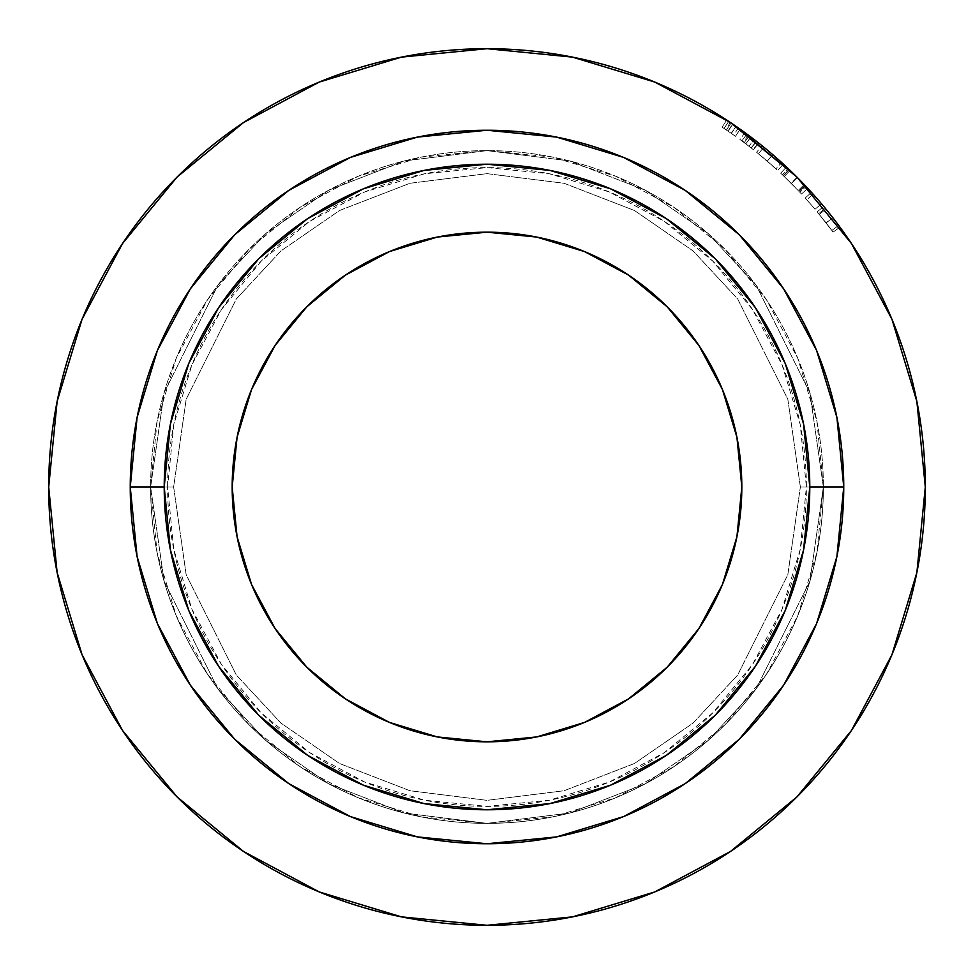 <?xml version="1.0" encoding="UTF-8"?>
<svg xmlns="http://www.w3.org/2000/svg" width="974" height="974" viewBox="0 0 974 974"><rect width="100%" height="100%" fill="white"/><g stroke="black" fill="none" stroke-linecap="round" stroke-linejoin="round"><path stroke-width="0.73" stroke-dasharray="4.87 3.65" d="M823.371 487L809.918 581.186L756.092 688.825L708.171 740.435L645.287 783.802L569.802 813.022L487 823.371L404.198 813.022L328.713 783.802L265.829 740.435L217.908 688.825L164.082 581.186L150.629 487L173.64 487L186.168 574.745L236.305 675.019L280.95 723.098L339.536 763.494L409.859 790.718L487 800.36L564.141 790.718L634.464 763.494L693.05 723.098L737.695 675.019L787.832 574.745L800.36 487L823.371 487L800.36 487L787.832 399.255L737.695 298.981L693.05 250.902L634.464 210.506L564.141 183.282L487 173.64L409.859 183.282L339.536 210.506L280.95 250.902L236.305 298.981L186.168 399.255L173.64 487L150.629 487L164.082 392.814L217.908 285.175L265.829 233.565L328.713 190.198L404.198 160.978L487 150.629L569.802 160.978L645.287 190.198L708.171 233.565L756.092 285.175L809.918 392.814L823.371 487A336.371 336.371 0 0 1 487 823.371A336.371 336.371 0 0 1 150.629 487L167.613 487A319.387 319.387 0 0 0 487 806.387A319.387 319.387 0 0 0 806.387 487L823.371 487A336.371 336.371 0 0 1 487 823.371A336.371 336.371 0 0 1 150.629 487A336.371 336.371 0 0 0 487 823.371A336.371 336.371 0 0 0 823.371 487L809.918 392.814L756.092 285.175L708.171 233.565L645.287 190.198L569.802 160.978L487 150.629L404.198 160.978L328.713 190.198L265.829 233.565L217.908 285.175L164.082 392.814L150.629 487L173.64 487L186.168 399.255L236.305 298.981L280.95 250.902L339.536 210.506L409.859 183.282L487 173.64L564.141 183.282L634.464 210.506L693.05 250.902L737.695 298.981L787.832 399.255L800.36 487L823.371 487A336.371 336.371 0 0 1 487 823.371A336.371 336.371 0 0 1 150.629 487A336.371 336.371 0 0 0 487 823.371A336.371 336.371 0 0 0 823.371 487L816.906 552.623L797.767 615.726L766.684 673.874L724.851 724.851L673.874 766.684L615.726 797.767L552.623 816.906L487 823.371L421.377 816.906L358.274 797.767L300.126 766.684L249.149 724.851L207.316 673.874L176.233 615.726L157.094 552.623L150.629 487L157.094 421.377L176.233 358.274L207.316 300.126L249.149 249.149L300.126 207.316L358.274 176.233L421.377 157.094L487 150.629L552.623 157.094L615.726 176.233L673.874 207.316L724.851 249.149L766.684 300.126L797.767 358.274L816.906 421.377L823.371 487A336.371 336.371 0 0 0 487 150.629A336.371 336.371 0 0 0 150.629 487A336.371 336.371 0 0 1 487 150.629A336.371 336.371 0 0 1 823.371 487L800.36 487L787.832 574.745L737.695 675.019L693.05 723.098L634.464 763.494L564.141 790.718L487 800.36L409.859 790.718L339.536 763.494L280.95 723.098L236.305 675.019L186.168 574.745L173.64 487L150.629 487L164.082 581.186L217.908 688.825L265.829 740.435L328.713 783.802L404.198 813.022L487 823.371L569.802 813.022L645.287 783.802L708.171 740.435L756.092 688.825L809.918 581.186L823.371 487A336.371 336.371 0 0 0 487 150.629A336.371 336.371 0 0 0 150.629 487A336.371 336.371 0 0 1 487 150.629A336.371 336.371 0 0 1 823.371 487L806.387 487L800.251 424.688L782.073 364.775L752.561 309.562L712.834 261.166L664.438 221.439L609.225 191.927L549.312 173.749L487 167.613L424.688 173.749L364.775 191.927L309.562 221.439L261.166 261.166L221.439 309.562L191.927 364.775L173.749 424.688L167.613 487L173.749 549.312L191.927 609.225L221.439 664.438L261.166 712.834L309.562 752.561L364.775 782.073L424.688 800.251L487 806.387L549.312 800.251L609.225 782.073L664.438 752.561L712.834 712.834L752.561 664.438L782.073 609.225L800.251 549.312L806.387 487A319.387 319.387 0 0 0 487 167.613A319.387 319.387 0 0 0 167.613 487L150.629 487A336.371 336.371 0 0 1 487 150.629A336.371 336.371 0 0 1 823.371 487M736.928 437.289L741.823 487A254.823 254.823 0 0 0 487 232.177A254.823 254.823 0 0 0 232.177 487L237.072 437.289L251.572 389.478L275.118 345.429L306.81 306.81L345.429 275.118L389.478 251.572M730.366 122.468L730.342 122.456A438.3 438.3 0 0 0 728.735 121.397L724.059 128.483A429.802 429.802 0 0 1 728.077 131.173L733.58 134.96L738.462 128.008A438.3 438.3 0 0 0 48.7 487A438.3 438.3 0 0 0 487 925.3A438.3 438.3 0 0 0 925.3 487L916.875 401.495L891.941 319.265L851.434 243.488L796.927 177.073M164.216 487A322.784 322.784 0 0 0 487 809.784A322.784 322.784 0 0 0 809.784 487A322.784 322.784 0 0 1 487 809.784A322.784 322.784 0 0 1 164.216 487L130.248 487A356.752 356.752 0 0 0 487 843.752A356.752 356.752 0 0 0 843.752 487L809.784 487A322.784 322.784 0 0 1 487 809.784A322.784 322.784 0 0 1 164.216 487A322.784 322.784 0 0 0 487 809.784A322.784 322.784 0 0 0 809.784 487A322.784 322.784 0 0 1 487 809.784A322.784 322.784 0 0 1 164.216 487L130.248 487A356.752 356.752 0 0 0 487 843.752A356.752 356.752 0 0 0 843.752 487L809.784 487A322.784 322.784 0 0 1 487 809.784A322.784 322.784 0 0 1 164.216 487A322.784 322.784 0 0 0 487 809.784A322.784 322.784 0 0 0 809.784 487A322.784 322.784 0 0 1 487 809.784A322.784 322.784 0 0 1 164.216 487A322.784 322.784 0 0 0 487 809.784A322.784 322.784 0 0 0 809.784 487A322.784 322.784 0 0 1 487 809.784A322.784 322.784 0 0 1 164.216 487A322.784 322.784 0 0 1 487 164.216A322.784 322.784 0 0 1 809.784 487A322.784 322.784 0 0 0 487 164.216A322.784 322.784 0 0 0 164.216 487L170.426 424.031L188.786 363.472L218.614 307.674L258.755 258.755L307.674 218.614L363.472 188.786L424.031 170.426L487 164.216L549.969 170.426L610.528 188.786L666.326 218.614L715.245 258.755L755.386 307.674L785.214 363.472L803.574 424.031L809.784 487L803.574 549.969L785.214 610.528L755.386 666.326L715.245 715.245L666.326 755.386L610.528 785.214L549.969 803.574L487 809.784L424.031 803.574L363.472 785.214L307.674 755.386L258.755 715.245L218.614 666.326L188.786 610.528L170.426 549.969L164.216 487A322.784 322.784 0 0 1 487 164.216A322.784 322.784 0 0 1 809.784 487A322.784 322.784 0 0 0 487 164.216A322.784 322.784 0 0 0 164.216 487A322.784 322.784 0 0 1 487 164.216A322.784 322.784 0 0 1 809.784 487L843.752 487A356.752 356.752 0 0 0 487 130.248A356.752 356.752 0 0 0 130.248 487L164.216 487L170.426 424.031L188.786 363.472L218.614 307.674L258.755 258.755L307.674 218.614L363.472 188.786L424.031 170.426L487 164.216L549.969 170.426L610.528 188.786L666.326 218.614L715.245 258.755L755.386 307.674L785.214 363.472L803.574 424.031L809.784 487L803.574 549.969L785.214 610.528L755.386 666.326L715.245 715.245L666.326 755.386L610.528 785.214L549.969 803.574L487 809.784L424.031 803.574L363.472 785.214L307.674 755.386L258.755 715.245L218.614 666.326L188.786 610.528L170.426 549.969L164.216 487A322.784 322.784 0 0 1 487 164.216A322.784 322.784 0 0 1 809.784 487A322.784 322.784 0 0 0 487 164.216A322.784 322.784 0 0 0 164.216 487A322.784 322.784 0 0 1 487 164.216A322.784 322.784 0 0 1 809.784 487L843.752 487L836.897 417.396L816.602 350.47L783.632 288.803L816.602 350.47L836.897 417.396L843.752 487A356.752 356.752 0 0 0 487 130.248A356.752 356.752 0 0 0 130.248 487L137.103 556.604L157.398 623.53L190.368 685.197L157.398 623.53L137.103 556.604L130.248 487L164.216 487L170.426 424.031L188.786 363.472L218.614 307.674L258.755 258.755L307.674 218.614L363.472 188.786L424.031 170.426L487 164.216L549.969 170.426L610.528 188.786L666.326 218.614L715.245 258.755L755.386 307.674L785.214 363.472L803.574 424.031L809.784 487L803.574 549.969L785.214 610.528L755.386 666.326L715.245 715.245L666.326 755.386L610.528 785.214L549.969 803.574L487 809.784L424.031 803.574L363.472 785.214L307.674 755.386L258.755 715.245L218.614 666.326L188.786 610.528L170.426 549.969L164.216 487A322.784 322.784 0 0 1 487 164.216A322.784 322.784 0 0 1 809.784 487A322.784 322.784 0 0 0 487 164.216A322.784 322.784 0 0 0 164.216 487L170.426 549.969L188.786 610.528L218.614 666.326L258.755 715.245L307.674 755.386L363.472 785.214L424.031 803.574L487 809.784L549.969 803.574L610.528 785.214L666.326 755.386L715.245 715.245L755.386 666.326L785.214 610.528L803.574 549.969L809.784 487L803.574 424.031L785.214 363.472L755.386 307.674L715.245 258.755L666.326 218.614L610.528 188.786L549.969 170.426L487 164.216L424.031 170.426L363.472 188.786L307.674 218.614L258.755 258.755L218.614 307.674L188.786 363.472L170.426 424.031L164.216 487M685.306 190.429L623.53 157.398L556.604 137.103L487 130.248L417.396 137.103L350.47 157.398L288.803 190.368L350.47 157.398L417.396 137.103L487 130.248L556.604 137.103L623.53 157.398L685.306 190.429M190.429 288.694L157.398 350.47L137.103 417.396L130.248 487L137.103 417.396L157.398 350.47L190.429 288.694M288.694 783.571L350.47 816.602L417.396 836.897L487 843.752L556.604 836.897L623.53 816.602L685.197 783.632L623.53 816.602L556.604 836.897L487 843.752L417.396 836.897L350.47 816.602L288.694 783.571M783.571 685.306L816.602 623.53L836.897 556.604L843.752 487L836.897 556.604L816.602 623.53L783.571 685.306M835.302 220.915L832.831 217.726L826.135 222.949L832.831 217.726L825.258 208.278L818.708 213.683L825.258 208.278L832.733 217.592L826.025 222.815L818.708 213.683L831.845 230.461L826.025 222.815L832.733 217.592L838.663 225.396L831.845 230.461L833.087 232.129L839.929 227.1L823.724 206.415L839.929 227.1A438.3 438.3 0 0 0 811.464 192.328A438.3 438.3 0 0 1 821.496 203.773A438.3 438.3 0 0 0 811.464 192.328L805.181 198.039A429.802 429.802 0 0 1 815.007 209.252L821.496 203.773A438.3 438.3 0 0 0 813.083 194.13A438.3 438.3 0 0 1 821.496 203.773A438.3 438.3 0 0 0 813.083 194.13A438.3 438.3 0 0 1 821.496 203.773L815.007 209.252L821.496 203.773A438.3 438.3 0 0 0 813.083 194.13L806.764 199.804A429.802 429.802 0 0 1 815.007 209.252L821.496 203.773A438.3 438.3 0 0 0 813.083 194.13L806.764 199.804A429.802 429.802 0 0 1 815.007 209.252L821.496 203.773A438.3 438.3 0 0 0 813.083 194.13L806.764 199.804A429.802 429.802 0 0 1 815.007 209.252L821.496 203.773A438.3 438.3 0 0 0 813.083 194.13L806.764 199.804A429.802 429.802 0 0 1 815.007 209.252L821.496 203.773A438.3 438.3 0 0 0 811.464 192.328L805.181 198.039A429.802 429.802 0 0 1 815.007 209.252L821.496 203.773A438.3 438.3 0 0 0 811.464 192.328M807.714 188.262A438.3 438.3 0 0 0 797.487 177.633A438.3 438.3 0 0 0 797.097 177.256A438.3 438.3 0 0 0 786.481 166.968L789.062 169.415A438.3 438.3 0 0 1 789.317 169.646L805.023 185.389A438.3 438.3 0 0 1 805.267 185.644L807.714 188.262A438.3 438.3 0 0 0 806.058 186.484L797.487 177.633A438.3 438.3 0 0 0 797.097 177.256L788.258 168.636A438.3 438.3 0 0 0 786.481 166.968L780.673 173.177L783.218 175.563A429.802 429.802 0 0 1 783.461 175.795L798.863 191.245A429.802 429.802 0 0 1 799.094 191.488L801.505 194.045L807.714 188.262A438.3 438.3 0 0 0 806.058 186.484L799.873 192.304L791.472 183.636L797.487 177.633L804.281 184.61L798.132 190.466L804.281 184.61L806.058 186.484L799.873 192.304A429.802 429.802 0 0 1 801.505 194.045L807.714 188.262L805.267 185.644L799.094 191.488L805.267 185.644A438.3 438.3 0 0 0 805.023 185.389L798.863 191.245L805.023 185.389L797.28 177.426L791.265 183.429L797.28 177.426L789.317 169.646L783.461 175.795L789.317 169.646A438.3 438.3 0 0 0 789.062 169.415L783.218 175.563L789.062 169.415L786.481 166.968L780.673 173.177A429.802 429.802 0 0 1 782.414 174.809L788.258 168.636A438.3 438.3 0 0 0 786.481 166.968M783.437 164.143L772.711 154.623L767.171 161.063L772.711 154.623L761.948 145.662L756.615 152.273L761.948 145.662L772.869 154.756L767.329 161.197L756.615 152.273L777.69 170.401L783.437 164.143L777.69 170.401L767.329 161.197L772.869 154.756L770.763 152.955A438.3 438.3 0 0 0 768.73 151.238L783.437 164.143A438.3 438.3 0 0 0 772.419 154.367M758.697 143.068A438.3 438.3 0 0 0 744.927 132.622A438.3 438.3 0 0 1 749.274 135.836L758.697 143.068A438.3 438.3 0 0 0 756.348 141.23L748.458 135.228A438.3 438.3 0 0 0 746.888 134.059A438.3 438.3 0 0 0 744.927 132.622L739.936 139.501A429.802 429.802 0 0 1 743.393 142.046L748.458 135.228L756.348 141.23L751.124 147.926A429.802 429.802 0 0 1 753.438 149.74L758.697 143.068L749.274 135.836L744.185 142.642L748.969 146.258L754.144 139.525L748.969 146.258L753.17 149.533L758.429 142.861L753.17 149.533L745.743 143.799L750.857 137.017L745.743 143.799L753.438 149.74L758.697 143.068A438.3 438.3 0 0 0 756.348 141.23L751.124 147.926L743.393 142.046L748.458 135.228A438.3 438.3 0 0 0 746.888 134.059L741.847 140.901L746.888 134.059A438.3 438.3 0 0 0 744.927 132.622L739.936 139.501A429.802 429.802 0 0 1 744.185 142.642L749.274 135.836A438.3 438.3 0 0 0 744.927 132.622M770.763 152.955L768.73 151.238M737.805 127.545L735.309 125.816L736.21 126.437L731.377 133.426L735.528 136.336L725.63 129.53L730.342 122.456A438.3 438.3 0 0 0 728.735 121.397A438.3 438.3 0 0 0 726.714 120.058A438.3 438.3 0 0 1 731.121 122.98L726.397 130.041L731.377 133.426L736.21 126.437L740.435 129.396L737.257 127.168M735.309 125.816L731.425 123.174M730.634 122.651L654.735 82.06L572.505 57.125L487 48.7L401.495 57.125L319.265 82.06L243.488 122.566M122.566 243.488L82.06 319.265L57.125 401.495L48.7 487L57.125 572.505L82.06 654.735L122.566 730.512M243.488 851.434L319.265 891.941L401.495 916.875L487 925.3L572.505 916.875L654.735 891.941L730.512 851.434M851.434 730.512L891.941 654.735L916.875 572.505L925.3 487M237.072 536.711L232.177 487A254.823 254.823 0 0 0 487 741.823A254.823 254.823 0 0 0 741.823 487L736.928 536.711L722.428 584.522L698.882 628.571L667.19 667.19L628.571 698.882L584.522 722.428M536.711 736.928L487 741.823L437.289 736.928L389.478 722.428L345.429 698.882L306.81 667.19L275.118 628.571L251.572 584.522M437.289 237.072L487 232.177L536.711 237.072L584.522 251.572L628.571 275.118L667.19 306.81L698.882 345.429L722.428 389.478M740.179 129.213L735.528 136.336L740.009 129.104M737.854 127.582L732.667 124.015L727.907 131.052L733.58 134.96L724.059 128.483L728.735 121.397A438.3 438.3 0 0 0 726.714 120.058L722.075 127.18A429.802 429.802 0 0 1 724.059 128.483L728.735 121.397L724.059 128.483A429.802 429.802 0 0 1 725.63 129.53L731.206 133.304L736.027 126.316L731.206 133.304L735.528 136.336L726.397 130.041L731.121 122.98A438.3 438.3 0 0 0 726.714 120.058L722.075 127.18A429.802 429.802 0 0 1 724.059 128.483A429.802 429.802 0 0 1 725.63 129.53L730.342 122.456M722.075 127.18L726.714 120.058L722.075 127.18A429.802 429.802 0 0 1 726.397 130.041A429.802 429.802 0 0 0 722.075 127.18M727.907 131.052L732.667 124.015L728.735 121.397L724.059 128.483L727.907 131.052M724.059 128.483L728.735 121.397L724.059 128.483A429.802 429.802 0 0 1 728.077 131.173L732.838 124.136A438.3 438.3 0 0 0 728.735 121.397L724.059 128.483M738.462 128.008L733.58 134.96L728.077 131.173L732.838 124.136L734.956 125.573M839.929 227.1L833.087 232.129L831.845 230.461L838.663 225.396L839.929 227.1L832.819 217.713L826.122 222.936L832.819 217.713L823.724 206.415L817.198 211.857L823.724 206.415L825.903 209.057L819.329 214.438L825.903 209.057L832.843 217.738L826.135 222.961L817.198 211.857L833.087 232.129L839.929 227.1L833.087 232.129L826.135 222.961L832.843 217.738L839.929 227.1L838.663 225.396L831.845 230.461L838.663 225.396L836.922 223.07M831.845 230.461L833.087 232.129L831.845 230.461M829.276 227.039L818.708 213.683L829.276 227.039M831.504 229.998L817.198 211.857L831.504 229.998M769.253 162.853L757.395 152.906L769.253 162.853M756.81 152.431L757.419 152.918L756.81 152.431M770.58 164.022L775.937 168.806L770.58 164.022M763.896 158.275L758.466 153.77L763.896 158.275M763.823 147.184L758.466 153.77L767.256 161.136L772.796 154.696L763.823 147.184L772.796 154.696L767.256 161.136L775.937 168.806L781.647 162.512L772.796 154.696L781.647 162.512L775.937 168.806L767.256 161.136L772.796 154.696L767.256 161.136L758.466 153.77L763.823 147.184L769.423 151.822L763.823 147.184M744.185 142.642A429.802 429.802 0 0 0 739.936 139.501A429.802 429.802 0 0 1 743.393 142.046L751.124 147.926A429.802 429.802 0 0 1 753.438 149.74L744.185 142.642M749.444 146.624L741.847 140.901A429.802 429.802 0 0 1 745.816 143.86L749.444 146.624M751.307 148.06L756.53 141.364L750.844 137.005L745.731 143.787L751.307 148.06L745.816 143.86L750.942 137.078A438.3 438.3 0 0 0 746.888 134.059L741.847 140.901L745.731 143.787L750.844 137.005L746.888 134.059L741.847 140.901A429.802 429.802 0 0 1 745.816 143.86L750.942 137.078L756.53 141.364L751.307 148.06M815.007 209.252A429.802 429.802 0 0 0 805.181 198.039A429.802 429.802 0 0 1 815.007 209.252A429.802 429.802 0 0 0 806.764 199.804A429.802 429.802 0 0 1 815.007 209.252A429.802 429.802 0 0 0 806.764 199.804A429.802 429.802 0 0 1 815.007 209.252M797.097 177.256L791.095 183.258A429.802 429.802 0 0 1 791.472 183.636L799.873 192.304A429.802 429.802 0 0 1 801.505 194.045L799.094 191.488A429.802 429.802 0 0 0 798.863 191.245L783.461 175.795A429.802 429.802 0 0 0 783.218 175.563L780.673 173.177A429.802 429.802 0 0 1 782.414 174.809L784.24 176.55L790.121 170.413L797.097 177.256L791.095 183.258L782.414 174.809L788.258 168.636L790.121 170.413L784.24 176.55L791.095 183.258A429.802 429.802 0 0 1 791.472 183.636L797.487 177.633M728.735 121.397L732.838 124.136A438.3 438.3 0 0 0 728.735 121.397M772.796 154.696L781.647 162.512L772.796 154.696M746.888 134.059L750.942 137.078A438.3 438.3 0 0 0 746.888 134.059M756.007 140.962L754.631 139.891L756.007 140.962"/><path stroke-width="1.46" d="M232.177 487A254.823 254.823 0 0 1 487 232.177A254.823 254.823 0 0 1 741.823 487L736.928 437.289L722.428 389.478L698.882 345.429L667.19 306.81L628.571 275.118L584.522 251.572L536.711 237.072L487 232.177L437.289 237.072L389.478 251.572L345.429 275.118L306.81 306.81L275.118 345.429L251.572 389.478L237.072 437.289L232.177 487L237.072 536.711L251.572 584.522L275.118 628.571L306.81 667.19L345.429 698.882L389.478 722.428L437.289 736.928L487 741.823L536.711 736.928L584.522 722.428L628.571 698.882L667.19 667.19L698.882 628.571L722.428 584.522L736.928 536.711L741.823 487A254.823 254.823 0 0 1 487 741.823A254.823 254.823 0 0 1 232.177 487M925.3 487A438.3 438.3 0 0 1 487 925.3A438.3 438.3 0 0 1 48.7 487L57.125 401.495L82.06 319.265L122.566 243.488L177.073 177.073L243.488 122.566L319.265 82.06L401.495 57.125L487 48.7L572.505 57.125L654.735 82.06L730.512 122.566L796.927 177.073L851.434 243.488L891.941 319.265L916.875 401.495L925.3 487L916.875 572.505L891.941 654.735L851.434 730.512L796.927 796.927L730.512 851.434L654.735 891.941L572.505 916.875L487 925.3L401.495 916.875L319.265 891.941L243.488 851.434L177.073 796.927L122.566 730.512L82.06 654.735L57.125 572.505L48.7 487A438.3 438.3 0 0 1 487 48.7A438.3 438.3 0 0 1 925.3 487A438.3 438.3 0 0 0 839.929 227.1M843.752 487L809.784 487A322.784 322.784 0 0 1 487 809.784A322.784 322.784 0 0 1 164.216 487L130.248 487A356.752 356.752 0 0 0 487 843.752A356.752 356.752 0 0 0 843.752 487A356.752 356.752 0 0 0 487 130.248A356.752 356.752 0 0 0 130.248 487L164.216 487L170.426 424.031L188.786 363.472L218.614 307.674L258.755 258.755L307.674 218.614L363.472 188.786L424.031 170.426L487 164.216L549.969 170.426L610.528 188.786L666.326 218.614L715.245 258.755L755.386 307.674L785.214 363.472L803.574 424.031L809.784 487L803.574 549.969L785.214 610.528L755.386 666.326L715.245 715.245L666.326 755.386L610.528 785.214L549.969 803.574L487 809.784L424.031 803.574L363.472 785.214L307.674 755.386L258.755 715.245L218.614 666.326L188.786 610.528L170.426 549.969L164.216 487A322.784 322.784 0 0 1 487 164.216A322.784 322.784 0 0 1 809.784 487L843.752 487L836.897 417.396L816.602 350.47L783.632 288.803L739.266 234.734L685.197 190.368L623.53 157.398L556.604 137.103L487 130.248L417.396 137.103L350.47 157.398L288.803 190.368L234.734 234.734L190.368 288.803L157.398 350.47L137.103 417.396L130.248 487L137.103 556.604L157.398 623.53L190.368 685.197L234.734 739.266L288.803 783.632L350.47 816.602L417.396 836.897L487 843.752L556.604 836.897L623.53 816.602L685.197 783.632L739.266 739.266L783.632 685.197L816.602 623.53L836.897 556.604L843.752 487M783.632 288.803L739.266 234.734L685.306 190.429L739.266 234.734L783.632 288.803M288.803 190.368L234.734 234.734L190.429 288.694L234.734 234.734L288.803 190.368M190.368 685.197L234.734 739.266L288.694 783.571L234.734 739.266L190.368 685.197M685.197 783.632L739.266 739.266L783.571 685.306L739.266 739.266L685.197 783.632M811.464 192.328A438.3 438.3 0 0 0 807.714 188.262M786.481 166.968A438.3 438.3 0 0 0 783.437 164.143M772.419 154.367A438.3 438.3 0 0 0 770.763 152.955M768.73 151.238A438.3 438.3 0 0 0 758.697 143.068M744.927 132.622A438.3 438.3 0 0 0 738.462 128.008M736.027 126.316L730.342 122.456L736.027 126.316M731.121 122.98L736.21 126.437L731.121 122.98M796.927 177.073L735.309 125.816M731.425 123.174L730.634 122.651M243.488 122.566L177.073 177.073L122.566 243.488M122.566 730.512L177.073 796.927L243.488 851.434M730.512 851.434L796.927 796.927L851.434 730.512M584.522 722.428L536.711 736.928M251.572 584.522L237.072 536.711M389.478 251.572L437.289 237.072M722.428 389.478L736.928 437.289M740.009 129.104L737.805 127.545M737.257 127.168L740.179 129.213M734.956 125.573L737.854 127.582M836.922 223.07L835.302 220.915"/></g></svg>
